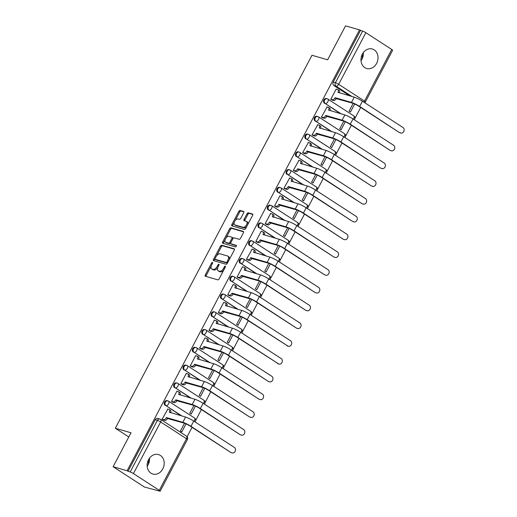 <?xml version="1.0" encoding="UTF-8"?>
<svg xmlns="http://www.w3.org/2000/svg" width="517" height="517" viewBox="0 0 517 517"><rect width="100%" height="100%" fill="white"/><g stroke="black" fill="none" stroke-linecap="round" stroke-linejoin="round"><path stroke-width="0.78" d="M212.455 262.416A0.892 0.485 -57 0 0 211.556 263.056L205.294 274.941A1.273 0.698 -57 0 0 205.294 276.207A1.273 0.698 -57 0 0 205.398 276.259L217.819 279.846A1.273 0.698 -57 0 0 219.098 278.922L225.367 267.043A0.892 0.485 -57 0 0 225.367 266.152A0.892 0.485 -57 0 0 225.296 266.119A0.892 0.485 -57 0 0 224.397 266.766L223.59 268.304A4.084 2.23 -57 0 1 219.492 271.244L218.458 270.94A4.084 2.23 -57 0 1 218.122 270.792A4.084 2.23 -57 0 1 218.135 266.727L218.943 265.189A0.892 0.485 -57 0 0 218.95 264.303A0.892 0.485 -57 0 0 218.872 264.271A0.892 0.485 -57 0 0 217.98 264.911L217.166 266.449A4.084 2.23 -57 0 1 213.075 269.389L212.035 269.092A4.084 2.23 -57 0 1 211.705 268.937A4.084 2.23 -57 0 1 211.718 264.872L212.526 263.334A0.892 0.485 -57 0 0 212.526 262.449A0.892 0.485 -57 0 0 212.455 262.416M148.541 459.678A10.14 8.382 106.1 0 0 152.851 474.044A10.14 8.382 106.1 0 0 162.797 468.925A10.14 8.382 106.1 0 0 158.48 454.559A10.14 8.382 106.1 0 0 148.541 459.678M147.177 466.263A10.14 8.382 106.1 0 0 148.166 464.699A10.14 8.382 106.1 0 0 149.529 458.114M362.365 54.123A10.14 8.382 106.1 0 0 366.676 68.49A10.14 8.382 106.1 0 0 376.622 63.365A10.14 8.382 106.1 0 0 372.305 49.005A10.14 8.382 106.1 0 0 362.365 54.123M361.002 60.709A10.14 8.382 106.1 0 0 361.99 59.145A10.14 8.382 106.1 0 0 363.354 52.56M243.675 212.771A1.273 0.698 -57 0 0 243.681 211.505A1.273 0.698 -57 0 0 243.578 211.459L240.095 210.451A1.273 0.698 -57 0 0 238.809 211.369L231.855 224.565A1.273 0.698 -57 0 0 231.849 225.832A1.273 0.698 -57 0 0 231.959 225.884L244.379 229.47A1.273 0.698 -57 0 0 245.659 228.546L252.619 215.356A1.273 0.698 -57 0 0 252.619 214.083A1.273 0.698 -57 0 0 252.516 214.038L248.309 212.823A1.273 0.698 -57 0 0 247.023 213.741L244.05 219.389A1.273 0.698 -57 0 0 244.043 220.656A1.273 0.698 -57 0 0 244.147 220.707L246.234 221.308A3.412 1.861 -57 0 1 246.519 221.438A3.412 1.861 -57 0 1 246.37 225.076A3.412 1.861 -57 0 1 243.08 227.293L234.905 224.927A3.412 1.861 -57 0 1 234.621 224.805A3.412 1.861 -57 0 1 234.77 221.16A3.412 1.861 -57 0 1 238.059 218.95L239.423 219.337A1.273 0.698 -57 0 0 240.702 218.42L243.675 212.771M133.425 473.572L159.288 490.342A2.598 0.355 -152.2 0 1 160.18 491.15A2.598 0.355 -152.2 0 1 159.708 491.124L144.45 487.046L113.107 466.722L131.008 432.774L115.323 428.244L311.971 55.274L327.649 59.798L345.55 25.85L359.541 29.889L127.098 470.761L130.194 471.982L157.401 420.373A2.598 2.152 -73.9 0 1 159.953 419.061A2.598 2.152 -73.9 0 1 160.432 419.281A2.598 1.422 -57 0 1 160.645 419.377A2.598 2.598 0 0 0 159.953 419.061L157.769 418.434A2.598 2.152 -73.9 0 0 155.223 419.746L157.401 420.373A2.598 0.355 -152.2 0 1 160.638 421.969L133.425 473.572A2.598 0.355 -152.2 0 0 130.194 471.982M113.107 466.722L127.098 470.761M221.754 245.226A1.273 0.698 -57 0 0 220.475 246.144L213.521 259.34A1.273 0.698 -57 0 0 213.515 260.613A1.273 0.698 -57 0 0 213.618 260.658L226.045 264.245A1.273 0.698 -57 0 0 227.325 263.327L234.279 250.131A1.273 0.698 -57 0 0 234.285 248.858A1.273 0.698 -57 0 0 234.182 248.813L221.754 245.226L222.672 245.821A1.273 0.698 -57 0 0 221.392 246.738L216.642 255.741M222.685 241.95L229.645 228.76A1.273 0.698 -57 0 1 230.925 227.835L243.345 231.422A1.273 0.698 -57 0 1 243.455 231.474A1.273 0.698 -57 0 1 243.449 232.74L240.47 238.389A1.273 0.698 -57 0 1 239.19 239.306L234.156 237.852A1.273 0.698 -57 0 0 232.876 238.77L230.899 242.518A1.273 0.698 -57 0 0 230.892 243.791A1.273 0.698 -57 0 0 231.002 243.837L236.243 245.349A0.892 0.485 -57 0 1 236.321 245.381A0.892 0.485 -57 0 1 236.282 246.338A0.892 0.485 -57 0 1 235.422 246.913L222.788 243.268A1.273 0.698 -57 0 1 222.685 243.223A1.273 0.698 -57 0 1 222.685 241.95L223.602 242.544L225.153 239.597M349.841 95.904L333.879 85.551L336.056 86.177A2.598 2.152 -73.9 0 1 335.43 82.72L362.637 31.11A2.598 0.355 27.8 0 1 365.874 32.7L391.731 49.47A2.598 0.355 27.8 0 1 392.623 50.278L365.416 101.888A2.598 0.355 27.8 0 0 364.524 101.08L391.731 49.47M187.115 436.703L192.053 427.339M195.62 420.573L201.423 409.567M204.99 402.801L210.787 391.796M214.355 385.029L220.158 374.024M223.725 367.257L229.529 356.252M233.096 349.486L238.899 338.48M242.467 331.714L248.27 320.708M251.837 313.942L257.64 302.943M261.208 296.176L267.011 285.171M270.578 278.404L276.382 267.399M279.949 260.633L285.746 249.627M289.313 242.861L295.117 231.855M298.684 225.089L304.487 214.083M308.054 207.317L313.858 196.311M317.425 189.545L323.228 178.539M326.796 171.773L332.599 160.768M336.166 154.001L341.97 142.996M345.537 136.23L351.34 125.224M354.908 118.458L360.711 107.452M359.541 29.889L362.637 31.11M167.818 409.109L162.138 419.19L163.553 419.991M177.189 391.343L176.911 391.162L171.508 401.418L172.924 402.22M193.894 405.47L189.784 413.27L191.154 414.156L195.407 406.091M186.559 373.571L186.282 373.39L180.879 383.646L182.294 384.448M203.265 387.698L199.155 395.499L200.525 396.384L204.777 388.319M195.93 355.799L195.652 355.618L190.25 365.874L191.665 366.676M212.636 369.926L208.525 377.727L209.896 378.612L214.148 370.547M205.294 338.028L205.023 337.847L199.62 348.103L201.035 348.904M222.006 352.155L217.89 359.955L219.266 360.84L223.518 352.775M214.665 320.256L214.393 320.075L208.991 330.331L210.406 331.132M231.377 334.383L227.26 342.183L228.63 343.068L232.883 335.003M224.035 302.484L223.764 302.303L218.355 312.559L219.77 313.36M240.741 316.611L236.631 324.411L238.001 325.296L242.253 317.238M233.406 284.712L233.135 284.531L227.726 294.787L229.141 295.588M250.112 298.839L246.002 306.639L247.372 307.525L251.624 299.466M242.777 266.94L242.505 266.759L237.096 277.015L238.511 277.816M259.482 281.067L255.372 288.867L256.742 289.759L260.995 281.694M252.147 249.168L246.467 259.243L247.882 260.045M268.853 263.295L264.743 271.095L266.113 271.987L270.365 263.922M261.518 231.396L261.24 231.222L255.837 241.471L257.253 242.273M278.224 245.523L274.113 253.324L275.483 254.215L279.736 246.15M270.889 213.624L270.611 213.45L265.208 223.699L266.623 224.501M287.594 227.751L283.484 235.552L284.854 236.443L289.106 228.378M280.259 195.853L279.981 195.678L274.579 205.928L275.994 206.735M296.965 209.986L292.848 217.78L294.225 218.672L298.477 210.606M289.623 178.081L283.949 188.156L285.365 188.963M306.335 192.214L302.219 200.008L303.589 200.9L307.841 192.835M298.994 160.309L293.313 170.384L294.729 171.192M315.7 174.442L311.589 182.236L312.959 183.128L317.212 175.063M308.365 142.537L302.684 152.612L304.099 153.42M325.07 156.67L320.96 164.464L322.33 165.356L326.582 157.291M317.735 124.765L312.055 134.84L313.47 135.648M334.441 138.899L330.331 146.692L331.701 147.584L335.953 139.519M327.106 106.993L321.425 117.075L322.841 117.876M343.811 121.127L339.701 128.927L341.071 129.812L345.324 121.747M336.477 89.228L336.199 89.047L330.796 99.303L332.211 100.104M353.182 103.355L349.072 111.155L350.442 112.04L354.694 103.975M340.47 113.675L325.277 103.549A2.598 2.152 -73.9 0 1 324.521 100.369A2.598 2.152 -73.9 0 1 327.203 98.766A2.598 2.152 -73.9 0 1 327.681 98.993A2.598 1.422 123 0 1 327.894 99.083A2.598 1.422 123 0 1 327.888 101.675A2.598 1.422 123 0 1 325.277 103.549L341.239 113.902M331.1 131.447L315.906 121.321A2.598 2.152 -73.9 0 1 315.15 118.141A2.598 2.152 -73.9 0 1 317.832 116.538A2.598 2.152 -73.9 0 1 318.31 116.758A2.598 1.422 123 0 1 318.524 116.855A2.598 1.422 123 0 1 318.517 119.446A2.598 1.422 123 0 1 315.906 121.321L331.875 131.673M321.729 149.219L306.542 139.086A2.598 2.152 -73.9 0 1 305.78 135.913A2.598 2.152 -73.9 0 1 308.462 134.31A2.598 2.152 -73.9 0 1 308.94 134.53A2.598 1.422 123 0 1 309.153 134.627A2.598 1.422 123 0 1 309.147 137.218A2.598 1.422 123 0 1 306.542 139.086L322.505 149.439M312.358 166.991L297.172 156.858A2.598 2.152 -73.9 0 1 296.409 153.685A2.598 2.152 -73.9 0 1 299.091 152.082A2.598 2.152 -73.9 0 1 299.569 152.302A2.598 1.422 123 0 1 299.789 152.399A2.598 1.422 123 0 1 299.776 154.99A2.598 1.422 123 0 1 297.172 156.858L313.134 167.211M302.988 184.763L287.801 174.63A2.598 2.152 -73.9 0 1 287.038 171.457A2.598 2.152 -73.9 0 1 289.72 169.854A2.598 2.152 -73.9 0 1 290.205 170.074A2.598 1.422 123 0 1 290.418 170.171A2.598 1.422 123 0 1 290.405 172.762A2.598 1.422 123 0 1 287.801 174.63L303.763 184.983M293.617 202.535L278.43 192.402A2.598 2.152 -73.9 0 1 277.668 189.228A2.598 2.152 -73.9 0 1 280.35 187.626A2.598 2.152 -73.9 0 1 280.834 187.845A2.598 1.422 123 0 1 281.048 187.942A2.598 1.422 123 0 1 281.035 190.534A2.598 1.422 123 0 1 278.43 192.402L294.393 202.754M284.247 220.307L269.06 210.173A2.598 2.152 -73.9 0 1 268.304 207A2.598 2.152 -73.9 0 1 270.986 205.398A2.598 2.152 -73.9 0 1 271.464 205.617A2.598 1.422 123 0 1 271.677 205.714A2.598 1.422 123 0 1 271.671 208.306A2.598 1.422 123 0 1 269.06 210.173L285.022 220.526M274.882 238.078L259.689 227.945A2.598 2.152 -73.9 0 1 258.933 224.772A2.598 2.152 -73.9 0 1 261.615 223.17A2.598 2.152 -73.9 0 1 262.093 223.389A2.598 1.422 123 0 1 262.306 223.486A2.598 1.422 123 0 1 262.3 226.071A2.598 1.422 123 0 1 259.689 227.945L275.651 238.298M265.512 255.85L250.318 245.717A2.598 2.152 -73.9 0 1 249.562 242.544A2.598 2.152 -73.9 0 1 252.244 240.941A2.598 2.152 -73.9 0 1 252.723 241.161A2.598 1.422 123 0 1 252.936 241.258A2.598 1.422 123 0 1 252.929 243.843A2.598 1.422 123 0 1 250.318 245.717L266.281 256.07M256.141 273.622L240.948 263.489A2.598 2.152 -73.9 0 1 240.192 260.316A2.598 2.152 -73.9 0 1 242.874 258.713A2.598 2.152 -73.9 0 1 243.352 258.933A2.598 1.422 123 0 1 243.565 259.03A2.598 1.422 123 0 1 243.559 261.615A2.598 1.422 123 0 1 240.948 263.489L256.91 273.842M246.771 291.388L231.584 281.261A2.598 2.152 -73.9 0 1 230.821 278.088A2.598 2.152 -73.9 0 1 233.503 276.485A2.598 2.152 -73.9 0 1 233.981 276.705A2.598 1.422 123 0 1 234.195 276.802A2.598 1.422 123 0 1 234.188 279.387A2.598 1.422 123 0 1 231.584 281.261L247.546 291.614M237.4 309.16L222.213 299.033A2.598 2.152 -73.9 0 1 221.45 295.86A2.598 2.152 -73.9 0 1 224.132 294.257A2.598 2.152 -73.9 0 1 224.611 294.477A2.598 1.422 123 0 1 224.824 294.574A2.598 1.422 123 0 1 224.817 297.159A2.598 1.422 123 0 1 222.213 299.033L238.175 309.386M228.029 326.931L212.842 316.805A2.598 2.152 -73.9 0 1 212.08 313.625A2.598 2.152 -73.9 0 1 214.762 312.029A2.598 2.152 -73.9 0 1 215.246 312.249A2.598 1.422 123 0 1 215.46 312.346A2.598 1.422 123 0 1 215.447 314.931A2.598 1.422 123 0 1 212.842 316.805L228.805 327.158M218.659 344.703L203.472 334.577A2.598 2.152 -73.9 0 1 202.709 331.397A2.598 2.152 -73.9 0 1 205.391 329.801A2.598 2.152 -73.9 0 1 205.876 330.02A2.598 1.422 123 0 1 206.089 330.117A2.598 1.422 123 0 1 206.076 332.702A2.598 1.422 123 0 1 203.472 334.577L219.434 344.929M209.288 362.475L194.101 352.348A2.598 2.152 -73.9 0 1 193.339 349.169A2.598 2.152 -73.9 0 1 196.021 347.573A2.598 2.152 -73.9 0 1 196.505 347.792A2.598 1.422 123 0 1 196.718 347.889A2.598 1.422 123 0 1 196.712 350.474A2.598 1.422 123 0 1 194.101 352.348L210.064 362.701M199.924 380.247L184.731 370.12A2.598 2.152 -73.9 0 1 183.974 366.941A2.598 2.152 -73.9 0 1 186.656 365.345A2.598 2.152 -73.9 0 1 187.135 365.564A2.598 1.422 123 0 1 187.348 365.661A2.598 1.422 123 0 1 187.341 368.246A2.598 1.422 123 0 1 184.731 370.12L200.693 380.473M190.553 398.019L175.36 387.892A2.598 2.152 -73.9 0 1 174.604 384.713A2.598 2.152 -73.9 0 1 177.286 383.116A2.598 2.152 -73.9 0 1 177.764 383.336A2.598 1.422 123 0 1 177.977 383.433A2.598 1.422 123 0 1 177.971 386.018A2.598 1.422 123 0 1 175.36 387.892L191.322 398.245M181.183 415.791L165.989 405.664A2.598 2.152 -73.9 0 1 165.233 402.484A2.598 2.152 -73.9 0 1 167.915 400.882A2.598 2.152 -73.9 0 1 168.393 401.102A2.598 1.422 123 0 1 168.607 401.198A2.598 1.422 123 0 1 168.6 403.79A2.598 1.422 123 0 1 165.989 405.664L181.952 416.017M115.323 428.244L128.785 436.975M148.573 459.613L148.34 464.356M362.398 54.059L362.165 58.802M184.524 423.242L180.414 431.042L181.784 431.928L186.036 423.862M353.538 115.763A2.598 1.422 123 0 1 353.757 115.86L327.894 99.083A2.598 2.598 0 0 0 327.203 98.766L326.427 98.547A2.598 2.152 106.1 0 0 323.745 100.149A2.598 2.152 106.1 0 0 324.508 103.322M344.173 133.535A2.598 1.422 123 0 1 344.387 133.632L318.524 116.855A2.598 2.598 0 0 0 317.832 116.538L317.057 116.319A2.598 2.152 106.1 0 0 314.375 117.921A2.598 2.152 106.1 0 0 315.137 121.094M334.803 151.307A2.598 1.422 123 0 1 335.016 151.403L309.153 134.627A2.598 2.598 0 0 0 308.462 134.31L307.686 134.09A2.598 2.152 106.1 0 0 305.004 135.693A2.598 2.152 106.1 0 0 305.767 138.866M325.432 169.072A2.598 1.422 123 0 1 325.645 169.169L299.789 152.399A2.598 2.598 0 0 0 299.091 152.082L298.315 151.862A2.598 2.152 106.1 0 0 295.634 153.459A2.598 2.152 106.1 0 0 296.396 156.638M316.061 186.844A2.598 1.422 123 0 1 316.275 186.941L290.418 170.171A2.598 2.598 0 0 0 289.72 169.854L288.951 169.634A2.598 2.152 106.1 0 0 286.269 171.23A2.598 2.152 106.1 0 0 287.025 174.41M306.691 204.616A2.598 1.422 123 0 1 306.904 204.713L281.048 187.942A2.598 2.598 0 0 0 280.35 187.626L279.581 187.406A2.598 2.152 106.1 0 0 276.899 189.002A2.598 2.152 106.1 0 0 277.655 192.182M297.32 222.388A2.598 1.422 123 0 1 297.534 222.484L271.677 205.714A2.598 2.598 0 0 0 270.986 205.398L270.21 205.178A2.598 2.152 106.1 0 0 267.528 206.774A2.598 2.152 106.1 0 0 268.284 209.954M287.95 240.159A2.598 1.422 123 0 1 288.163 240.256L262.306 223.486A2.598 2.598 0 0 0 261.615 223.17L260.839 222.95A2.598 2.152 106.1 0 0 258.157 224.546A2.598 2.152 106.1 0 0 258.914 227.726M278.579 257.931A2.598 1.422 123 0 1 278.792 258.028L252.936 241.258A2.598 2.598 0 0 0 252.244 240.941L251.469 240.715A2.598 2.152 106.1 0 0 248.787 242.318A2.598 2.152 106.1 0 0 249.549 245.497M269.215 275.703A2.598 1.422 123 0 1 269.428 275.8L243.565 259.03A2.598 2.598 0 0 0 242.874 258.713L242.098 258.487A2.598 2.152 106.1 0 0 239.416 260.09A2.598 2.152 106.1 0 0 240.179 263.269M259.844 293.475A2.598 1.422 123 0 1 260.057 293.572L234.195 276.802A2.598 2.598 0 0 0 233.503 276.485L232.728 276.259A2.598 2.152 106.1 0 0 230.046 277.862A2.598 2.152 106.1 0 0 230.808 281.035M250.474 311.247A2.598 1.422 123 0 1 250.687 311.344L224.824 294.574A2.598 2.598 0 0 0 224.132 294.257L223.357 294.031A2.598 2.152 106.1 0 0 220.675 295.634A2.598 2.152 106.1 0 0 221.438 298.807M241.103 329.019A2.598 1.422 123 0 1 241.316 329.116L215.46 312.346A2.598 2.598 0 0 0 214.762 312.029L213.993 311.803A2.598 2.152 106.1 0 0 211.311 313.405A2.598 2.152 106.1 0 0 212.067 316.578M231.732 346.791A2.598 1.422 123 0 1 231.946 346.888L206.089 330.117A2.598 2.598 0 0 0 205.391 329.801L204.622 329.575A2.598 2.152 106.1 0 0 201.94 331.177A2.598 2.152 106.1 0 0 202.696 334.35M222.362 364.563A2.598 1.422 123 0 1 222.575 364.659L196.718 347.889A2.598 2.598 0 0 0 196.021 347.573L195.252 347.346A2.598 2.152 106.1 0 0 192.57 348.949A2.598 2.152 106.1 0 0 193.326 352.122M212.991 382.334A2.598 1.422 123 0 1 213.204 382.431L187.348 365.661A2.598 2.598 0 0 0 186.656 365.345L185.881 365.118A2.598 2.152 106.1 0 0 183.199 366.721A2.598 2.152 106.1 0 0 183.955 369.894M203.62 400.106A2.598 1.422 123 0 1 203.834 400.203L177.977 383.433A2.598 2.598 0 0 0 177.286 383.116L176.51 382.89A2.598 2.152 106.1 0 0 173.828 384.493A2.598 2.152 106.1 0 0 174.591 387.666M194.256 417.878A2.598 1.422 123 0 1 194.47 417.975L168.607 401.198A2.598 2.598 0 0 0 167.915 400.882L167.14 400.662A2.598 2.152 106.1 0 0 164.458 402.265A2.598 2.152 106.1 0 0 165.22 405.438M360.459 30.484L333.252 82.087A2.598 2.152 106.1 0 0 333.879 85.551M128.016 471.349L155.223 419.746M211.705 268.937L212.616 269.531A4.084 2.23 -57 0 0 212.952 269.68L212.035 269.092M217.741 267.625A4.084 2.23 -57 0 1 213.986 269.984L212.952 269.68M218.122 270.792L219.034 271.386A4.084 2.23 -57 0 0 219.37 271.535L218.458 270.94M223.848 269.919A4.084 2.23 -57 0 1 220.404 271.832L219.37 271.535M211.259 265.958L206.212 275.529A1.273 0.698 -57 0 0 205.999 276.433M234.492 249.233L222.672 245.821M214.982 258.888L214.432 259.935A1.273 0.698 -57 0 0 214.225 260.833M215.137 258.39A0.892 0.485 -57 0 0 215.13 259.275A0.892 0.485 -57 0 0 215.208 259.314L226.11 262.462A0.892 0.485 -57 0 0 227.008 261.815L227.861 260.193A4.084 2.23 -57 0 0 227.874 256.128A4.084 2.23 -57 0 0 227.538 255.98L220.087 253.828A4.084 2.23 -57 0 0 215.99 256.768L215.137 258.39M215.983 259.818A0.892 0.485 -57 0 0 216.048 259.87A0.892 0.485 -57 0 0 216.119 259.902L215.208 259.314M227.57 262.856A0.892 0.485 -57 0 1 227.028 263.05L216.119 259.902M229.231 259.708A4.084 2.23 -57 0 0 228.785 256.723L227.874 256.128M225.974 238.046L230.556 229.348L229.645 228.76M243.656 231.842L231.836 228.43A1.273 0.698 -57 0 0 230.556 229.348M231.719 244.302A1.273 0.698 -57 0 0 231.81 244.379A1.273 0.698 -57 0 0 231.913 244.431L236.469 245.743M228.928 236.347A3.412 1.861 -57 0 0 225.638 238.557A3.412 1.861 -57 0 0 225.49 242.202A3.412 1.861 -57 0 0 225.767 242.324L228.65 243.158A1.273 0.698 -57 0 0 229.929 242.24L231.907 238.492A1.273 0.698 -57 0 0 231.913 237.225A1.273 0.698 -57 0 0 231.803 237.174L228.928 236.347M225.49 242.202L226.401 242.79A3.412 1.861 -57 0 0 226.685 242.919L225.767 242.324M230.705 243.068A1.273 0.698 -57 0 1 229.567 243.753L226.685 242.919M233.018 238.537A1.273 0.698 -57 0 0 232.824 237.814A1.273 0.698 -57 0 0 232.721 237.768L231.997 237.303M223.602 242.544A1.273 0.698 -57 0 0 223.389 243.442M234.621 224.805L235.539 225.393A3.412 1.861 -57 0 0 235.817 225.522L234.905 224.927M246.816 226.356A3.412 1.861 -57 0 1 243.998 227.881L235.817 225.522M247.83 224.436A3.412 1.861 -57 0 0 247.43 222.026L246.519 221.438M252.826 214.458L249.22 213.411A1.273 0.698 -57 0 0 247.94 214.335L244.961 219.977A1.273 0.698 -57 0 0 244.754 220.882M234.227 222.394L232.766 225.16A1.273 0.698 -57 0 0 232.56 226.058M243.888 211.873L241.006 211.046A1.273 0.698 -57 0 0 239.726 211.964L235.241 220.475M231.603 452.659A2.992 2.469 106.1 0 0 232.152 452.911A2.992 2.469 106.1 0 0 235.235 451.076A2.992 2.469 106.1 0 0 234.363 447.418L193.746 421.077L190.986 426.318L230.685 452.394L190.069 426.053A4.873 0.666 -152.2 0 0 184.007 423.074L167.534 418.512A2.598 1.422 123 0 1 164.923 420.386L163.236 419.901M232.152 452.911L231.241 452.653A2.992 2.469 -73.9 0 1 230.685 452.394M167.624 418.343L166.435 417.574L182.818 422.299A6.566 0.898 27.8 0 1 190.986 426.318M162.151 419.158L163.734 419.617A2.598 1.422 -57 0 0 166.345 417.742L166.435 417.574M170.267 410.246A2.598 1.422 123 0 1 170.481 410.343A2.598 1.422 123 0 1 170.578 412.728M167.502 409.018L169.085 409.477A2.598 1.422 -57 0 1 169.298 409.574A2.598 1.422 -57 0 1 169.285 412.159L185.584 417.064A6.566 0.898 27.8 0 1 193.746 421.077M240.967 434.887A2.992 2.469 106.1 0 0 241.523 435.14A2.992 2.469 106.1 0 0 244.606 433.304A2.992 2.469 106.1 0 0 243.733 429.646L203.116 403.305L200.357 408.546L240.056 434.629L199.439 408.281A4.873 0.666 -152.2 0 0 193.377 405.302L176.904 400.74A2.598 1.422 123 0 1 174.294 402.614L172.607 402.129M241.523 435.14L240.605 434.881A2.992 2.469 -73.9 0 1 240.056 434.629M176.995 400.572L175.806 399.803L192.188 404.533A6.566 0.898 27.8 0 1 200.357 408.546M171.521 401.386L173.105 401.845A2.598 1.422 -57 0 0 175.715 399.971L175.806 399.803M179.638 392.474A2.598 1.422 123 0 1 179.851 392.571A2.598 1.422 123 0 1 179.948 394.956M176.866 391.246L178.449 391.705A2.598 1.422 -57 0 1 178.669 391.802A2.598 1.422 -57 0 1 178.656 394.387L194.954 399.292A6.566 0.898 27.8 0 1 203.116 403.305M250.338 417.116A2.992 2.469 106.1 0 0 250.894 417.374A2.992 2.469 106.1 0 0 253.976 415.532A2.992 2.469 106.1 0 0 253.104 411.881L212.487 385.533L209.721 390.774L249.427 416.857L208.81 390.509A4.873 0.666 -152.2 0 0 202.748 387.53L186.269 382.968A2.598 1.422 123 0 1 183.664 384.842L181.978 384.357M250.894 417.374L249.976 417.109A2.992 2.469 -73.9 0 1 249.427 416.857M186.359 382.8L185.176 382.031L201.559 386.761A6.566 0.898 27.8 0 1 209.721 390.774M180.892 383.614L182.475 384.073A2.598 1.422 -57 0 0 185.086 382.199L185.176 382.031M189.009 374.702A2.598 1.422 123 0 1 189.222 374.799A2.598 1.422 123 0 1 189.312 377.184M186.236 373.474L187.82 373.933A2.598 1.422 -57 0 1 188.033 374.03A2.598 1.422 -57 0 1 188.026 376.615L204.318 381.52A6.566 0.898 27.8 0 1 212.487 385.533M259.708 399.344A2.992 2.469 106.1 0 0 260.264 399.602A2.992 2.469 106.1 0 0 263.347 397.76A2.992 2.469 106.1 0 0 262.474 394.109L221.858 367.768L219.092 373.003L258.797 399.085L218.18 372.744A4.873 0.666 -152.2 0 0 212.119 369.758L195.639 365.196A2.598 1.422 123 0 1 193.035 367.07L191.342 366.585M260.264 399.602L259.347 399.337A2.992 2.469 -73.9 0 1 258.797 399.085M195.73 365.028L194.547 364.259L210.93 368.989A6.566 0.898 27.8 0 1 219.092 373.003M190.262 365.842L191.846 366.301A2.598 1.422 -57 0 0 194.457 364.427L194.547 364.259M198.379 356.93A2.598 1.422 123 0 1 198.593 357.027A2.598 1.422 123 0 1 198.683 359.412M195.607 355.702L197.19 356.161A2.598 1.422 -57 0 1 197.404 356.258A2.598 1.422 -57 0 1 197.397 358.85L213.689 363.748A6.566 0.898 27.8 0 1 221.858 367.768M269.079 381.578A2.992 2.469 106.1 0 0 269.635 381.83A2.992 2.469 106.1 0 0 272.717 379.989A2.992 2.469 106.1 0 0 271.845 376.337L231.228 349.996L228.462 355.231L268.168 381.313L227.551 354.972A4.873 0.666 -152.2 0 0 221.489 351.987L205.01 347.43A2.598 1.422 123 0 1 202.405 349.298L200.712 348.813M269.635 381.83L268.717 381.565A2.992 2.469 -73.9 0 1 268.168 381.313M205.1 347.256L203.911 346.487L220.3 351.217A6.566 0.898 27.8 0 1 228.462 355.231M199.633 348.07L201.216 348.529A2.598 1.422 -57 0 0 203.821 346.655L203.911 346.487M207.75 339.158A2.598 1.422 123 0 1 207.963 339.255A2.598 1.422 123 0 1 208.054 341.647M204.978 337.931L206.561 338.389A2.598 1.422 -57 0 1 206.774 338.486A2.598 1.422 -57 0 1 206.768 341.078L223.06 345.976A6.566 0.898 27.8 0 1 231.228 349.996M278.45 363.806A2.992 2.469 106.1 0 0 278.999 364.058A2.992 2.469 106.1 0 0 282.088 362.217A2.992 2.469 106.1 0 0 281.209 358.565L240.599 332.224L237.833 337.465L278.45 363.806L236.922 337.2A4.873 0.666 -152.2 0 0 230.853 334.215L214.381 329.659A2.598 1.422 123 0 1 211.776 331.526L210.083 331.042M278.999 364.058L278.088 363.794A2.992 2.469 -73.9 0 1 277.539 363.541M214.471 329.484L213.282 328.715L229.671 333.446A6.566 0.898 27.8 0 1 237.833 337.465M209.004 330.298L210.587 330.757A2.598 1.422 -57 0 0 213.191 328.883L213.282 328.715M217.121 321.387A2.598 1.422 123 0 1 217.334 321.484A2.598 1.422 123 0 1 217.424 323.875M214.348 320.165L215.932 320.618A2.598 1.422 -57 0 1 216.145 320.714A2.598 1.422 -57 0 1 216.138 323.306L232.43 328.205A6.566 0.898 27.8 0 1 240.599 332.224M287.82 346.035A2.992 2.469 106.1 0 0 288.37 346.287A2.992 2.469 106.1 0 0 291.459 344.445A2.992 2.469 106.1 0 0 290.58 340.793L249.97 314.452L247.204 319.693L287.82 346.035L246.292 319.428A4.873 0.666 -152.2 0 0 240.224 316.443L223.751 311.887A2.598 1.422 123 0 1 221.147 313.754L219.454 313.27M288.37 346.287L287.458 346.022A2.992 2.469 -73.9 0 1 286.903 345.77M223.842 311.712L222.653 310.943L239.035 315.674A6.566 0.898 27.8 0 1 247.204 319.693M218.374 312.526L219.958 312.985A2.598 1.422 -57 0 0 222.562 311.111L222.653 310.943M226.491 303.621A2.598 1.422 123 0 1 226.704 303.718A2.598 1.422 123 0 1 226.795 306.103M223.719 302.393L225.302 302.846A2.598 1.422 -57 0 1 225.515 302.943A2.598 1.422 -57 0 1 225.509 305.534L241.801 310.433A6.566 0.898 27.8 0 1 249.97 314.452M297.191 328.263A2.992 2.469 106.1 0 0 297.74 328.515A2.992 2.469 106.1 0 0 300.823 326.673A2.992 2.469 106.1 0 0 299.95 323.022L259.334 296.68L256.574 301.922L296.273 327.998L255.657 301.657A4.873 0.666 -152.2 0 0 249.595 298.671L233.122 294.115A2.598 1.422 123 0 1 230.511 295.983L228.824 295.498M297.74 328.515L296.829 328.25A2.992 2.469 -73.9 0 1 296.273 327.998M233.212 293.94L232.023 293.171L248.406 297.902A6.566 0.898 27.8 0 1 256.574 301.922M227.745 294.761L229.328 295.213A2.598 1.422 -57 0 0 231.933 293.346L232.023 293.171M235.862 285.849A2.598 1.422 123 0 1 236.075 285.946A2.598 1.422 123 0 1 236.166 288.331M233.089 284.621L234.673 285.074A2.598 1.422 -57 0 1 234.886 285.171A2.598 1.422 -57 0 1 234.873 287.762L251.172 292.661A6.566 0.898 27.8 0 1 259.334 296.68M306.562 310.491A2.992 2.469 106.1 0 0 307.111 310.743A2.992 2.469 106.1 0 0 310.194 308.901A2.992 2.469 106.1 0 0 309.321 305.25L268.704 278.909L265.945 284.15L305.644 310.226L265.027 283.885A4.873 0.666 -152.2 0 0 258.965 280.899L242.492 276.343A2.598 1.422 123 0 1 239.882 278.217L238.195 277.726M307.111 310.743L306.2 310.478A2.992 2.469 -73.9 0 1 305.644 310.226M242.583 276.168L241.394 275.399L257.776 280.13A6.566 0.898 27.8 0 1 265.945 284.15M237.109 276.989L238.692 277.442A2.598 1.422 -57 0 0 241.303 275.574L241.394 275.399M245.226 268.077A2.598 1.422 123 0 1 245.439 268.174A2.598 1.422 123 0 1 245.536 270.559M242.46 266.85L244.043 267.302A2.598 1.422 -57 0 1 244.257 267.399A2.598 1.422 -57 0 1 244.244 269.99L260.542 274.889A6.566 0.898 27.8 0 1 268.704 278.909M315.926 292.719A2.992 2.469 106.1 0 0 316.482 292.971A2.992 2.469 106.1 0 0 319.564 291.129A2.992 2.469 106.1 0 0 318.692 287.478L278.075 261.137L275.315 266.378L315.015 292.454L274.398 266.113A4.873 0.666 -152.2 0 0 268.336 263.127L251.863 258.571A2.598 1.422 123 0 1 249.252 260.445L247.565 259.954M316.482 292.971L315.564 292.706A2.992 2.469 -73.9 0 1 315.015 292.454M251.953 258.397L250.764 257.628L267.147 262.358A6.566 0.898 27.8 0 1 275.315 266.378M246.48 259.217L248.063 259.67A2.598 1.422 -57 0 0 250.674 257.802L250.764 257.628M254.597 250.306A2.598 1.422 123 0 1 254.81 250.402A2.598 1.422 123 0 1 254.907 252.787M251.831 249.078L253.414 249.53A2.598 1.422 -57 0 1 253.627 249.627A2.598 1.422 -57 0 1 253.614 252.218L269.913 257.117A6.566 0.898 27.8 0 1 278.075 261.137M325.296 274.947A2.992 2.469 106.1 0 0 325.852 275.199A2.992 2.469 106.1 0 0 328.935 273.357A2.992 2.469 106.1 0 0 328.062 269.706L287.446 243.365L284.686 248.606L324.385 274.682L283.768 248.341A4.873 0.666 -152.2 0 0 277.707 245.355L261.234 240.799A2.598 1.422 123 0 1 258.623 242.673L256.936 242.182M325.852 275.199L324.935 274.934A2.992 2.469 -73.9 0 1 324.385 274.682M261.318 240.625L260.135 239.856L276.517 244.586A6.566 0.898 27.8 0 1 284.686 248.606M255.85 241.445L257.434 241.898A2.598 1.422 -57 0 0 260.045 240.03L260.135 239.856M263.967 232.534A2.598 1.422 123 0 1 264.181 232.631A2.598 1.422 123 0 1 264.271 235.015M261.195 231.306L262.778 231.765A2.598 1.422 -57 0 1 262.991 231.862A2.598 1.422 -57 0 1 262.985 234.447L279.283 239.345A6.566 0.898 27.8 0 1 287.446 243.365M334.667 257.175A2.992 2.469 106.1 0 0 335.223 257.427A2.992 2.469 106.1 0 0 338.305 255.585A2.992 2.469 106.1 0 0 337.433 251.934L296.816 225.593L294.05 230.834L333.756 256.91L293.139 230.569A4.873 0.666 -152.2 0 0 287.077 227.583L270.598 223.027A2.598 1.422 123 0 1 267.993 224.901L266.307 224.41M335.223 257.427L334.305 257.162A2.992 2.469 -73.9 0 1 333.756 256.91M270.688 222.859L269.506 222.084L285.888 226.814A6.566 0.898 27.8 0 1 294.05 230.834M265.221 223.674L266.804 224.126A2.598 1.422 -57 0 0 269.415 222.258L269.506 222.084M273.338 214.762A2.598 1.422 123 0 1 273.551 214.859A2.598 1.422 123 0 1 273.642 217.243M270.565 213.534L272.149 213.993A2.598 1.422 -57 0 1 272.362 214.09A2.598 1.422 -57 0 1 272.356 216.675L288.648 221.573A6.566 0.898 27.8 0 1 296.816 225.593M344.038 239.403A2.992 2.469 106.1 0 0 344.593 239.655A2.992 2.469 106.1 0 0 347.676 237.814A2.992 2.469 106.1 0 0 346.804 234.162L306.187 207.821L303.421 213.062L343.126 239.138L302.51 212.797A4.873 0.666 -152.2 0 0 296.448 209.812L279.968 205.255A2.598 1.422 123 0 1 277.364 207.13L275.671 206.638M344.593 239.655L343.676 239.39A2.992 2.469 -73.9 0 1 343.126 239.138M280.059 205.087L278.87 204.312L295.259 209.042A6.566 0.898 27.8 0 1 303.421 213.062M274.592 205.902L276.175 206.361A2.598 1.422 -57 0 0 278.779 204.486L278.87 204.312M282.709 196.99A2.598 1.422 123 0 1 282.922 197.087A2.598 1.422 123 0 1 283.012 199.472M279.936 195.762L281.519 196.221A2.598 1.422 -57 0 1 281.733 196.318A2.598 1.422 -57 0 1 281.726 198.903L298.018 203.801A6.566 0.898 27.8 0 1 306.187 207.821M353.408 221.631A2.992 2.469 106.1 0 0 353.958 221.883A2.992 2.469 106.1 0 0 357.047 220.042A2.992 2.469 106.1 0 0 356.174 216.39L315.557 190.049L312.791 195.29L352.497 221.366L311.88 195.025A4.873 0.666 -152.2 0 0 305.812 192.04L289.339 187.484A2.598 1.422 123 0 1 286.735 189.358L285.041 188.867M353.958 221.883L353.046 221.619A2.992 2.469 -73.9 0 1 352.497 221.366M289.43 187.316L288.24 186.54L304.629 191.271A6.566 0.898 27.8 0 1 312.791 195.29M283.962 188.13L285.546 188.589A2.598 1.422 -57 0 0 288.15 186.715L288.24 186.54M292.079 179.218A2.598 1.422 123 0 1 292.292 179.315A2.598 1.422 123 0 1 292.383 181.7M289.307 177.99L290.89 178.449A2.598 1.422 -57 0 1 291.103 178.546A2.598 1.422 -57 0 1 291.097 181.131L307.389 186.03A6.566 0.898 27.8 0 1 315.557 190.049M362.779 203.86A2.992 2.469 106.1 0 0 363.328 204.112A2.992 2.469 106.1 0 0 366.417 202.27A2.992 2.469 106.1 0 0 365.538 198.618L324.928 172.277L322.162 177.518L361.861 203.595L321.251 177.253A4.873 0.666 -152.2 0 0 315.183 174.274L298.71 169.712A2.598 1.422 123 0 1 296.105 171.586L294.412 171.095M363.328 204.112L362.417 203.847A2.992 2.469 -73.9 0 1 361.861 203.595M298.8 169.544L297.611 168.768L314 173.499A6.566 0.898 27.8 0 1 322.162 177.518M293.333 170.358L294.916 170.817A2.598 1.422 -57 0 0 297.521 168.943L297.611 168.768M301.45 161.446A2.598 1.422 123 0 1 301.663 161.543A2.598 1.422 123 0 1 301.754 163.928M298.677 160.218L300.261 160.677A2.598 1.422 -57 0 1 300.474 160.774A2.598 1.422 -57 0 1 300.467 163.359L316.759 168.258A6.566 0.898 27.8 0 1 324.928 172.277M372.15 186.088A2.992 2.469 106.1 0 0 372.699 186.34A2.992 2.469 106.1 0 0 375.781 184.498A2.992 2.469 106.1 0 0 374.909 180.847L334.292 154.505L331.533 159.747L371.232 185.823L330.615 159.482A4.873 0.666 -152.2 0 0 324.553 156.502L308.08 151.94A2.598 1.422 123 0 1 305.469 153.814L303.783 153.323M372.699 186.34L371.788 186.075A2.992 2.469 -73.9 0 1 371.232 185.823M308.171 151.772L306.982 151.003L323.364 155.727A6.566 0.898 27.8 0 1 331.533 159.747M302.703 152.586L304.287 153.045A2.598 1.422 -57 0 0 306.891 151.171L306.982 151.003M310.82 143.674A2.598 1.422 123 0 1 311.034 143.771A2.598 1.422 123 0 1 311.124 146.156M308.048 142.446L309.631 142.905A2.598 1.422 -57 0 1 309.845 143.002A2.598 1.422 -57 0 1 309.838 145.587L326.13 150.492A6.566 0.898 27.8 0 1 334.292 154.505M381.52 168.316A2.992 2.469 106.1 0 0 382.069 168.568A2.992 2.469 106.1 0 0 385.152 166.726A2.992 2.469 106.1 0 0 384.28 163.075L343.663 136.734L340.903 141.975L380.602 168.051L339.986 141.71A4.873 0.666 -152.2 0 0 333.924 138.73L317.451 134.168A2.598 1.422 123 0 1 314.84 136.042L313.153 135.557M382.069 168.568L381.158 168.309A2.992 2.469 -73.9 0 1 380.602 168.051M317.541 134L316.352 133.231L332.735 137.955A6.566 0.898 27.8 0 1 340.903 141.975M312.074 134.814L313.651 135.273A2.598 1.422 -57 0 0 316.262 133.399L316.352 133.231M320.185 125.902A2.598 1.422 123 0 1 320.404 125.999A2.598 1.422 123 0 1 320.495 128.384M317.419 124.675L319.002 125.133A2.598 1.422 -57 0 1 319.215 125.23A2.598 1.422 -57 0 1 319.202 127.815L335.501 132.72A6.566 0.898 27.8 0 1 343.663 136.734M390.891 150.544A2.992 2.469 106.1 0 0 391.44 150.796A2.992 2.469 106.1 0 0 394.523 148.961A2.992 2.469 106.1 0 0 393.65 145.303L353.033 118.962L350.274 124.203L389.973 150.279L349.356 123.938A4.873 0.666 -152.2 0 0 343.294 120.959L326.822 116.396A2.598 1.422 123 0 1 324.211 118.27L322.524 117.786M391.44 150.796L390.522 150.537A2.992 2.469 -73.9 0 1 389.973 150.279M326.912 116.228L325.723 115.459L342.105 120.19A6.566 0.898 27.8 0 1 350.274 124.203M321.438 117.042L323.022 117.501A2.598 1.422 -57 0 0 325.632 115.627L325.723 115.459M329.555 108.131A2.598 1.422 123 0 1 329.768 108.227A2.598 1.422 123 0 1 329.865 110.612M326.789 106.903L328.373 107.362A2.598 1.422 -57 0 1 328.586 107.458A2.598 1.422 -57 0 1 328.573 110.043L344.871 114.948A6.566 0.898 27.8 0 1 353.033 118.962M400.255 132.772A2.992 2.469 106.1 0 0 400.811 133.024A2.992 2.469 106.1 0 0 403.893 131.189A2.992 2.469 106.1 0 0 403.021 127.531L362.404 101.19L359.645 106.431L399.344 132.514L358.727 106.166A4.873 0.666 -152.2 0 0 352.665 103.187L336.192 98.624A2.598 1.422 123 0 1 333.581 100.498L331.895 100.014M400.811 133.024L399.893 132.766A2.992 2.469 -73.9 0 1 399.344 132.514M336.283 98.456L335.094 97.687L351.476 102.418A6.566 0.898 27.8 0 1 359.645 106.431M330.809 99.27L332.392 99.729A2.598 1.422 -57 0 0 335.003 97.855L335.094 97.687M338.926 90.359A2.598 1.422 123 0 1 339.139 90.456A2.598 1.422 123 0 1 339.23 92.84M336.153 89.131L337.737 89.59A2.598 1.422 -57 0 1 337.95 89.687A2.598 1.422 -57 0 1 337.944 92.272L354.242 97.177A6.566 0.898 27.8 0 1 362.404 101.19M212.39 263.599L211.556 263.056M225.225 267.302L224.397 266.766M218.807 265.447L217.98 264.911M352.019 96.53L336.056 86.177A2.598 1.422 123 0 0 338.661 84.31L364.524 101.08A2.598 1.422 123 0 1 363.8 102.095M365.874 32.7L338.661 84.31A2.598 0.355 -152.2 0 0 335.43 82.72L333.252 82.087M159.288 490.342L186.495 438.739L160.638 421.969A2.598 1.422 -57 0 0 160.645 419.377L186.501 436.148A2.598 1.422 -57 0 1 186.495 438.739A2.598 0.355 27.8 0 1 187.387 439.547A2.598 2.598 0 0 0 186.501 436.148M194.993 421.885A2.598 2.598 0 0 0 194.47 417.975A2.598 1.422 123 0 1 194.457 420.56A2.598 1.422 -57 0 1 194.011 421.252M204.364 404.113A2.598 2.598 0 0 0 203.834 400.203A2.598 1.422 123 0 1 203.827 402.788A2.598 1.422 -57 0 1 203.381 403.48M213.728 386.341A2.598 2.598 0 0 0 213.204 382.431A2.598 1.422 123 0 1 213.198 385.016A2.598 1.422 -57 0 1 212.752 385.708M223.098 368.569A2.598 2.598 0 0 0 222.575 364.659A2.598 1.422 123 0 1 222.568 367.244A2.598 1.422 -57 0 1 222.123 367.936M232.469 350.797A2.598 2.598 0 0 0 231.946 346.888A2.598 1.422 123 0 1 231.939 349.473A2.598 1.422 -57 0 1 231.493 350.164M241.84 333.026A2.598 2.598 0 0 0 241.316 329.116A2.598 1.422 123 0 1 241.31 331.701A2.598 1.422 -57 0 1 240.864 332.392M251.21 315.26A2.598 2.598 0 0 0 250.687 311.344A2.598 1.422 123 0 1 250.68 313.929A2.598 1.422 -57 0 1 250.234 314.62M260.581 297.488A2.598 2.598 0 0 0 260.057 293.572A2.598 1.422 123 0 1 260.045 296.157A2.598 1.422 -57 0 1 259.599 296.848M269.952 279.716A2.598 2.598 0 0 0 269.428 275.8A2.598 1.422 123 0 1 269.415 278.385A2.598 1.422 -57 0 1 268.969 279.077M279.322 261.945A2.598 2.598 0 0 0 278.792 258.028A2.598 1.422 123 0 1 278.786 260.62A2.598 1.422 -57 0 1 278.34 261.305M288.693 244.173A2.598 2.598 0 0 0 288.163 240.256A2.598 1.422 123 0 1 288.156 242.848A2.598 1.422 -57 0 1 287.71 243.539M298.057 226.401A2.598 2.598 0 0 0 297.534 222.484A2.598 1.422 123 0 1 297.527 225.076A2.598 1.422 -57 0 1 297.081 225.767M307.428 208.629A2.598 2.598 0 0 0 306.904 204.713A2.598 1.422 123 0 1 306.898 207.304A2.598 1.422 -57 0 1 306.452 207.996M316.798 190.857A2.598 2.598 0 0 0 316.275 186.941A2.598 1.422 123 0 1 316.268 189.532A2.598 1.422 -57 0 1 315.822 190.224M326.169 173.085A2.598 2.598 0 0 0 325.645 169.169A2.598 1.422 123 0 1 325.639 171.76A2.598 1.422 -57 0 1 325.193 172.452M335.539 155.313A2.598 2.598 0 0 0 335.016 151.403A2.598 1.422 123 0 1 335.003 153.988A2.598 1.422 -57 0 1 334.564 154.68M344.91 137.541A2.598 2.598 0 0 0 344.387 133.632A2.598 1.422 123 0 1 344.374 136.217A2.598 1.422 -57 0 1 343.928 136.908M354.281 119.77A2.598 2.598 0 0 0 353.757 115.86A2.598 1.422 123 0 1 353.744 118.445A2.598 1.422 -57 0 1 353.298 119.136M213.986 269.984L213.075 269.389M218.006 266.992L217.166 266.449M220.404 271.832L219.492 271.244M224.417 268.84L223.59 268.304M206.212 275.529L205.294 274.941M214.432 259.935L213.521 259.34M221.392 246.738L220.475 246.144M227.028 263.05L226.11 262.462M227.835 262.352L227.008 261.815M228.688 260.736L227.861 260.193M231.836 228.43L230.925 227.835M231.913 244.431L231.002 243.837M229.567 243.753L228.65 243.158M230.776 242.79L229.929 242.24M232.734 239.035L231.907 238.492M243.998 227.881L243.08 227.293M244.961 219.977L244.05 219.389M247.94 214.335L247.023 213.741M249.22 213.411L248.309 212.823M232.766 225.16L231.855 224.565M239.726 211.964L238.809 211.369M241.006 211.046L240.095 210.451M166.345 417.742L167.534 418.512M185.584 417.064L182.818 422.299M163.734 419.617L164.923 420.386M169.285 412.159L169.834 412.514M175.715 399.971L176.904 400.74M194.954 399.292L192.188 404.533M173.105 401.845L174.294 402.614M178.656 394.387L179.205 394.742M185.086 382.199L186.269 382.968M204.318 381.52L201.559 386.761M182.475 384.073L183.664 384.842M188.026 376.615L188.576 376.971M194.457 364.427L195.639 365.196M213.689 363.748L210.93 368.989M191.846 366.301L193.035 367.07M197.397 358.85L197.946 359.199M203.821 346.655L205.01 347.43M223.06 345.976L220.3 351.217M201.216 348.529L202.405 349.298M206.768 341.078L207.317 341.427M213.191 328.883L214.381 329.659M232.43 328.205L229.671 333.446M210.587 330.757L211.776 331.526M216.138 323.306L216.681 323.661M222.562 311.111L223.751 311.887M241.801 310.433L239.035 315.674M219.958 312.985L221.147 313.754M225.509 305.534L226.052 305.89M231.933 293.346L233.122 294.115M251.172 292.661L248.406 297.902M229.328 295.213L230.511 295.983M234.873 287.762L235.422 288.118M241.303 275.574L242.492 276.343M260.542 274.889L257.776 280.13M238.692 277.442L239.882 278.217M244.244 269.99L244.793 270.346M250.674 257.802L251.863 258.571M269.913 257.117L267.147 262.358M248.063 259.67L249.252 260.445M253.614 252.218L254.164 252.574M260.045 240.03L261.234 240.799M279.283 239.345L276.517 244.586M257.434 241.898L258.623 242.673M262.985 234.447L263.534 234.802M269.415 222.258L270.598 223.027M288.648 221.573L285.888 226.814M266.804 224.126L267.993 224.901M272.356 216.675L272.905 217.03M278.779 204.486L279.968 205.255M298.018 203.801L295.259 209.042M276.175 206.361L277.364 207.13M281.726 198.903L282.276 199.258M288.15 186.715L289.339 187.484M307.389 186.03L304.629 191.271M285.546 188.589L286.735 189.358M291.097 181.131L291.64 181.486M297.521 168.943L298.71 169.712M316.759 168.258L314 173.499M294.916 170.817L296.105 171.586M300.467 163.359L301.01 163.715M306.891 151.171L308.08 151.94M326.13 150.492L323.364 155.727M304.287 153.045L305.469 153.814M309.838 145.587L310.381 145.943M316.262 133.399L317.451 134.168M335.501 132.72L332.735 137.955M313.651 135.273L314.84 136.042M319.202 127.815L319.752 128.171M325.632 115.627L326.822 116.396M344.871 114.948L342.105 120.19M323.022 117.501L324.211 118.27M328.573 110.043L329.122 110.399M335.003 97.855L336.192 98.624M354.242 97.177L351.476 102.418M332.392 99.729L333.581 100.498M337.944 92.272L338.493 92.627M364.737 102.709A2.598 2.598 0 0 0 365.416 101.888M160.18 491.15L187.387 439.547M216.048 259.87L215.13 259.275M231.81 244.379L230.892 243.791M232.824 237.814L231.913 237.225M169.298 409.574L170.481 410.343M178.669 391.802L179.851 392.571M188.033 374.03L189.222 374.799M197.404 356.258L198.593 357.027M206.774 338.486L207.963 339.255M216.145 320.714L217.334 321.484M225.515 302.943L226.704 303.718M234.886 285.171L236.075 285.946M244.257 267.399L245.439 268.174M253.627 249.627L254.81 250.402M262.991 231.862L264.181 232.631M272.362 214.09L273.551 214.859M281.733 196.318L282.922 197.087M291.103 178.546L292.292 179.315M300.474 160.774L301.663 161.543M309.845 143.002L311.034 143.771M319.215 125.23L320.404 125.999M328.586 107.458L329.768 108.227M337.95 89.687L339.139 90.456"/></g></svg>
